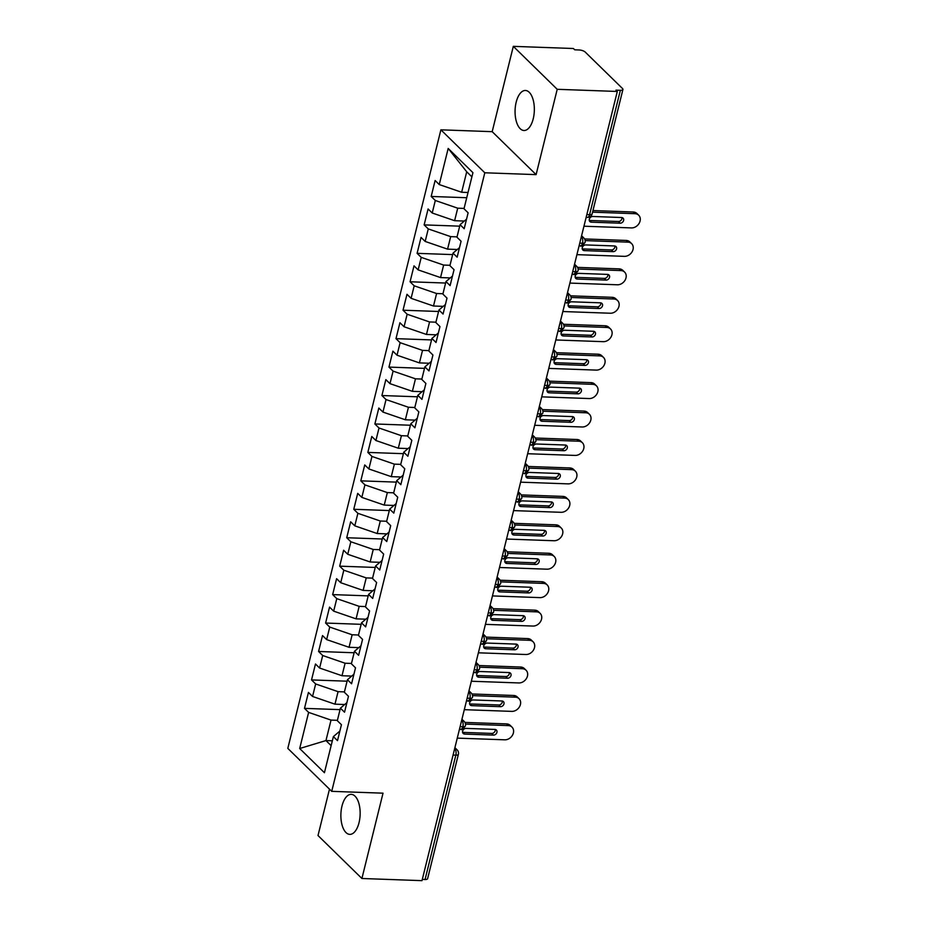 <?xml version="1.0" encoding="UTF-8"?>
<svg xmlns="http://www.w3.org/2000/svg" width="927" height="927" viewBox="0 0 927 927"><rect width="100%" height="100%" fill="white"/><g stroke="black" fill="none" stroke-linecap="round" stroke-linejoin="round"><path stroke-width="1.39" d="M359.027 822.689A20.023 9.618 -87.9 0 0 351.229 794.346A20.023 9.618 -87.9 0 0 341.993 806.026A20.023 9.618 -87.9 0 0 349.792 834.37A20.023 9.618 -87.9 0 0 359.027 822.689M533.222 118.818A20.023 9.618 -87.9 0 0 525.424 90.475A20.023 9.618 -87.9 0 0 516.188 102.155A20.023 9.618 -87.9 0 0 523.987 130.498A20.023 9.618 -87.9 0 0 533.222 118.818M513.315 46.35L573.384 48.505L574.717 49.803L579.108 49.965A4.693 1.645 13.9 0 1 585.215 52.063L622.481 88.505A4.693 1.645 13.9 0 1 622.921 89.49L592.144 213.836A4.693 1.645 13.9 0 1 589.584 214.658L620.36 90.313L615.968 90.151L617.301 91.46L557.22 89.305L513.315 46.35L492.191 131.669L440.893 129.826L287.81 748.39L331.727 791.345L484.798 172.781L440.893 129.826M329.491 789.144L318.007 835.54L361.912 878.495L421.994 880.65L617.301 91.46M304.496 708.367L308.621 712.399L299.688 748.518L324.427 772.724L333.372 736.606L337.498 740.638L341.437 724.717L337.312 720.685L340.406 708.17L344.531 712.203L348.471 696.281L344.346 692.237L347.451 679.723L351.576 683.767L355.516 667.834L351.391 663.802L354.485 651.287L358.61 655.319L362.55 639.398L358.425 635.366L361.518 622.851L365.644 626.884L369.583 610.963L365.458 606.918L368.564 594.416L372.689 598.448L376.629 582.515L372.503 578.483L375.597 565.968L379.722 570.001L383.662 554.079L379.537 550.047L382.631 537.533L386.756 541.565L390.707 525.644L386.582 521.6L389.676 509.097L393.801 513.129L397.741 497.196L393.616 493.164L396.71 480.649L400.835 484.682L404.775 468.761L400.649 464.728L403.755 452.214L407.88 456.246L411.82 440.325L407.695 436.293L410.788 423.778L414.914 427.81L418.853 411.878L414.728 407.845L417.822 395.331L421.947 399.363L425.887 383.442L421.773 379.41L424.867 366.895L428.992 370.927L432.932 355.006L428.807 350.974L431.901 338.459L436.026 342.492L439.966 326.559L435.841 322.526L438.946 310.012L443.06 314.056L447.011 298.123L442.886 294.091L445.98 281.576L450.105 285.609L454.045 269.687L449.919 265.655L453.013 253.141L457.138 257.173L461.078 241.24L456.953 237.208L460.059 224.693L464.184 228.737L468.123 212.804L463.998 208.772L472.932 172.654L448.181 148.447L439.247 184.566L435.122 180.522L431.182 196.454L435.308 200.487L432.214 213.001L428.089 208.969L424.149 224.89L428.274 228.923L425.169 241.437L421.043 237.405L417.104 253.338L421.229 257.37L418.135 269.884L414.01 265.84L410.07 281.773L414.195 285.806L411.101 298.32L406.976 294.288L403.025 310.209L407.15 314.241L404.056 326.756L399.931 322.723L395.991 338.645L400.116 342.689L397.023 355.203L392.897 351.159L388.958 367.092L393.083 371.124L389.977 383.639L385.852 379.606L381.912 395.528L386.038 399.56L382.944 412.075L378.819 408.042L374.879 423.963L379.004 428.007L375.91 440.522L371.785 436.478L367.845 452.411L371.959 456.443L368.865 468.958L364.74 464.925L360.8 480.846L364.925 484.879L361.831 497.393L357.706 493.361L353.766 509.282L357.892 513.326L354.786 525.829L350.661 521.797L346.721 537.73L350.846 541.762L347.752 554.276L343.627 550.244L339.688 566.165L343.813 570.198L340.719 582.712L336.594 578.68L332.654 594.601L336.779 598.645L333.674 611.148L329.548 607.115L325.609 623.048L329.734 627.081L326.64 639.595L322.515 635.563L318.575 651.484L322.7 655.516L319.606 668.031L315.481 663.999L311.53 679.92L315.655 683.964L312.561 696.467L308.436 692.434L304.496 708.367L340.047 709.642M344.693 704.52L334.971 704.172L338.065 691.658L344.438 691.89M312.561 696.467L334.971 704.172M315.655 683.964L338.065 691.658M333.372 736.606L339.861 731.079M351.727 676.084L342.005 675.737L345.099 663.222L351.472 663.442M319.606 668.031L342.005 675.737M322.7 655.516L345.099 663.222M340.406 708.17L346.895 702.643M358.772 647.637L349.05 647.289L352.144 634.775L358.517 635.007M326.64 639.595L349.05 647.289M329.734 627.081L352.144 634.775M347.451 679.723L353.94 674.196M365.806 619.201L356.084 618.854L359.178 606.339L365.551 606.571M333.674 611.148L356.084 618.854M336.779 598.645L359.178 606.339M354.485 651.287L360.974 645.76M372.839 590.766L363.117 590.418L366.223 577.903L372.584 578.124M340.719 582.712L363.117 590.418M343.813 570.198L366.223 577.903M361.518 622.851L368.019 617.324M379.885 562.318L370.163 561.971L373.257 549.456L379.63 549.688M347.752 554.276L370.163 561.971M350.846 541.762L373.257 549.456M368.564 594.416L375.053 588.877M386.918 533.882L377.196 533.535L380.29 521.02L386.663 521.252M354.786 525.829L377.196 533.535M357.892 513.326L380.29 521.02M375.597 565.968L382.086 560.441M393.963 505.447L384.242 505.099L387.335 492.585L393.708 492.805M361.831 497.393L384.242 505.099M364.925 484.879L387.335 492.585M382.631 537.533L389.131 532.005M400.997 476.999L391.275 476.652L394.369 464.137L400.742 464.369M368.865 468.958L391.275 476.652M371.959 456.443L394.369 464.137M389.676 509.097L396.165 503.558M408.031 448.564L398.309 448.216L401.414 435.702L407.776 435.933M375.91 440.522L398.309 448.216M379.004 428.007L401.414 435.702M396.71 480.649L403.199 475.122M415.076 420.128L405.354 419.78L408.448 407.266L414.821 407.486M382.944 412.075L405.354 419.78M386.038 399.56L408.448 407.266M403.755 452.214L410.244 446.687M422.109 391.681L412.388 391.333L415.481 378.819L421.855 379.05M389.977 383.639L412.388 391.333M393.083 371.124L415.481 378.819M410.788 423.778L417.277 418.239M429.143 363.245L419.421 362.897L422.527 350.383L428.888 350.615M397.023 355.203L419.421 362.897M400.116 342.689L422.527 350.383M417.822 395.331L424.323 389.803M436.188 334.809L426.466 334.462L429.56 321.947L435.933 322.179M404.056 326.756L426.466 334.462M407.15 314.241L429.56 321.947M424.867 366.895L431.356 361.368M443.222 306.362L433.5 306.014L436.594 293.511L442.967 293.732M411.101 298.32L433.5 306.014M414.195 285.806L436.594 293.511M431.901 338.459L438.39 332.932M450.267 277.926L440.545 277.579L443.639 265.064L450.012 265.296M418.135 269.884L440.545 277.579M421.229 257.37L443.639 265.064M438.946 310.012L445.435 304.485M457.301 249.49L447.579 249.143L450.673 236.628L457.046 236.86M425.169 241.437L447.579 249.143M428.274 228.923L450.673 236.628M445.98 281.576L452.469 276.049M464.334 221.055L454.612 220.696L457.718 208.193L464.079 208.413M432.214 213.001L454.612 220.696M435.308 200.487L457.718 208.193M453.013 253.141L459.502 247.613M620.36 90.313A4.693 1.645 13.9 0 0 622.921 89.49M468.031 192.492L461.658 192.26L466.721 171.785L448.181 148.447M439.247 184.566L461.658 192.26M460.059 224.693L466.548 219.166M425.053 879.503L455.829 755.157A4.693 1.645 -166.1 0 0 458.39 754.335L427.614 878.68A4.693 1.645 -166.1 0 1 425.053 879.503L422.295 879.41M492.191 131.669L536.107 174.624L557.22 89.305M536.107 174.624L484.798 172.781M361.912 878.495L383.025 793.176L331.727 791.345M332.329 740.8L325.956 740.569L331.136 745.632M337.405 720.325L331.032 720.094L325.956 740.569L299.688 748.518M471.901 176.848L466.721 171.785M308.621 712.399L331.032 720.094M431.182 196.454L466.733 197.729M581.275 237.011L581.565 237.022A4.693 3.778 -45.6 0 1 583.79 237.938A4.693 4.693 0 0 1 585.064 242.422A4.693 1.645 -166.1 0 1 585.064 242.445A4.693 1.645 -166.1 0 1 582.504 243.245L579.757 243.141M424.149 224.89L459.688 226.165M417.104 253.338L452.654 254.601M410.07 281.773L445.62 283.048M403.025 310.209L438.575 311.484M395.991 338.645L431.542 339.919M388.958 367.092L424.496 368.367M381.912 395.528L417.463 396.802M374.879 423.963L410.429 425.238M367.845 452.411L403.384 453.685M360.8 480.846L396.35 482.121M353.766 509.282L389.305 510.557M346.721 537.73L382.272 539.004M339.688 566.165L375.238 567.44M332.654 594.601L368.193 595.876M325.609 623.048L361.159 624.323M318.575 651.484L354.126 652.759M311.53 679.92L347.08 681.194M574.242 265.458L574.531 265.47A4.693 2.248 92.1 0 1 575.47 271.681A4.693 2.248 92.1 0 1 573.338 274.276C573.848 275.284 575.412 274.149 578.031 270.881A4.693 1.645 -166.1 0 1 578.031 270.881A4.693 1.645 -166.1 0 1 575.47 271.681L572.724 271.588M567.197 293.894L567.498 293.905A4.693 2.248 92.1 0 1 568.436 300.128A4.693 2.248 92.1 0 1 566.304 302.723C566.814 303.72 568.367 302.596 570.986 299.317A4.693 1.645 -166.1 0 1 570.986 299.317A4.693 1.645 -166.1 0 1 568.436 300.128L565.679 300.024M560.163 322.329L560.453 322.341A4.693 2.248 92.1 0 1 561.391 328.564A4.693 2.248 92.1 0 1 559.271 331.159C559.769 332.167 561.333 331.032 563.952 327.752A4.693 1.645 -166.1 0 1 563.952 327.752A4.693 1.645 -166.1 0 1 561.391 328.564L558.645 328.459M553.118 350.777L553.419 350.788A4.693 2.248 92.1 0 1 554.358 356.999A4.693 2.248 92.1 0 1 552.225 359.595C552.735 360.603 554.3 359.467 556.907 356.2A4.693 1.645 -166.1 0 1 556.907 356.2A4.693 1.645 -166.1 0 1 554.358 356.999L551.6 356.907M546.084 379.213L546.374 379.224A4.693 3.778 -45.6 0 1 548.61 380.14A4.693 4.693 0 0 1 549.873 384.612A4.693 1.645 -166.1 0 1 549.873 384.635A4.693 1.645 -166.1 0 1 547.324 385.447L544.566 385.342M539.05 407.648L539.34 407.66A4.693 3.778 -45.6 0 1 541.565 408.575A4.693 4.693 0 0 1 542.84 413.06A4.693 1.645 -166.1 0 1 542.84 413.071A4.693 1.645 -166.1 0 1 540.279 413.882L537.533 413.778M532.005 436.096L532.307 436.107A4.693 3.778 -45.6 0 1 534.531 437.011A4.693 4.693 0 0 1 535.806 441.495A4.693 1.645 -166.1 0 1 535.794 441.519A4.693 1.645 -166.1 0 1 533.245 442.318L530.487 442.225M524.972 464.531L525.261 464.543A4.693 2.248 92.1 0 1 526.2 470.765A4.693 2.248 92.1 0 1 524.079 473.361C524.578 474.357 526.142 473.222 528.761 469.954A4.693 1.645 -166.1 0 1 528.761 469.954A4.693 1.645 -166.1 0 1 526.2 470.765L523.454 470.661M517.926 492.967L518.228 492.979A4.693 2.248 92.1 0 1 519.166 499.201A4.693 2.248 92.1 0 1 517.034 501.797C517.544 502.805 519.108 501.669 521.727 498.39A4.693 1.645 -166.1 0 1 521.727 498.39A4.693 1.645 -166.1 0 1 519.166 499.201L516.42 499.097M510.893 521.414L511.183 521.426A4.693 3.778 -45.6 0 1 513.419 522.33A4.693 4.693 0 0 1 514.694 526.814A4.693 1.645 -166.1 0 1 514.682 526.837A4.693 1.645 -166.1 0 1 512.133 527.637L509.375 527.544M503.859 549.85L504.149 549.862A4.693 2.248 92.1 0 1 505.088 556.084A4.693 2.248 92.1 0 1 502.967 558.68C503.465 559.676 505.03 558.541 507.648 555.273A4.693 1.645 -166.1 0 1 507.648 555.273A4.693 1.645 -166.1 0 1 505.088 556.084L502.341 555.98M496.814 578.286L497.115 578.297A4.693 3.778 -45.6 0 1 499.34 579.213A4.693 4.693 0 0 1 500.615 583.697A4.693 1.645 -166.1 0 1 500.603 583.709A4.693 1.645 -166.1 0 1 498.054 584.52L495.296 584.416M489.78 606.733L490.07 606.745A4.693 3.778 -45.6 0 1 492.295 607.648A4.693 4.693 0 0 1 493.57 612.133A4.693 1.645 -166.1 0 1 493.57 612.156A4.693 1.645 -166.1 0 1 491.009 612.956L488.262 612.863M482.747 635.169L483.037 635.18A4.693 3.778 -45.6 0 1 485.261 636.084A4.693 4.693 0 0 1 486.536 640.569A4.693 1.645 -166.1 0 1 486.536 640.592A4.693 1.645 -166.1 0 1 483.975 641.391L481.229 641.299M475.702 663.605L476.003 663.616A4.693 2.248 92.1 0 1 476.942 669.839A4.693 2.248 92.1 0 1 474.809 672.434C475.319 673.442 476.884 672.307 479.491 669.027A4.693 1.645 -166.1 0 1 479.491 669.027A4.693 1.645 -166.1 0 1 476.942 669.839L474.184 669.734M468.668 692.052L468.958 692.052A4.693 2.248 92.1 0 1 469.896 698.274A4.693 2.248 92.1 0 1 467.776 700.87C468.274 701.878 469.838 700.742 472.457 697.475A4.693 1.645 -166.1 0 1 472.457 697.475A4.693 1.645 -166.1 0 1 469.896 698.274L467.15 698.182M461.623 720.488L461.924 720.499A4.693 2.248 92.1 0 1 462.863 726.71A4.693 2.248 92.1 0 1 460.731 729.317C461.24 730.314 462.805 729.178 465.412 725.911A4.693 1.645 -166.1 0 1 465.412 725.911A4.693 1.645 -166.1 0 1 462.863 726.71L460.105 726.617M633.245 212.005A7.822 6.292 -45.6 0 1 636.953 213.511L638.68 215.215A7.822 6.292 134.4 0 0 634.972 213.697L633.245 212.005L592.956 210.556M583.952 226.211L631.449 227.915A7.822 6.292 134.4 0 0 639.19 223.245A7.822 6.292 134.4 0 0 638.68 215.215M621.924 217.555A3.129 2.514 -45.6 0 1 618.436 221.507L589.63 220.475A3.129 2.514 -45.6 0 1 589.282 220.441M592.55 212.167L634.972 213.697M620.163 223.198L591.356 222.167A3.129 2.514 -45.6 0 1 589.873 221.565A3.129 2.514 -45.6 0 1 589.676 218.355A3.129 2.514 -45.6 0 1 592.77 216.478L621.565 217.521A3.129 2.514 -45.6 0 1 623.06 218.123A3.129 2.514 -45.6 0 1 623.257 221.333A3.129 2.514 -45.6 0 1 620.163 223.198L618.436 221.507M626.2 240.441A7.822 6.292 -45.6 0 1 629.92 241.959L631.646 243.65A7.822 6.292 134.4 0 0 627.938 242.132L626.2 240.441L584.578 238.946M576.907 254.647L624.416 256.35A7.822 6.292 134.4 0 0 632.144 251.68A7.822 6.292 134.4 0 0 631.646 243.65M614.879 245.991A3.129 2.514 -45.6 0 1 611.391 249.954L582.585 248.923A3.129 2.514 -45.6 0 1 582.237 248.876M585.157 240.603L627.938 242.132M613.129 251.646L584.323 250.614A3.129 2.514 -45.6 0 1 582.84 250A3.129 2.514 -45.6 0 1 582.631 246.791A3.129 2.514 -45.6 0 1 585.725 244.925L614.531 245.956A3.129 2.514 -45.6 0 1 616.015 246.559A3.129 2.514 -45.6 0 1 616.212 249.78A3.129 2.514 -45.6 0 1 613.129 251.646L611.391 249.954M619.166 268.876A7.822 6.292 -45.6 0 1 622.874 270.394L624.601 272.086A7.822 6.292 134.4 0 0 620.893 270.568L619.166 268.876L577.544 267.382M569.873 283.083L617.37 284.786A7.822 6.292 134.4 0 0 625.111 280.128A7.822 6.292 134.4 0 0 624.601 272.086M607.845 274.427A3.129 2.514 -45.6 0 1 604.358 278.39L575.551 277.358A3.129 2.514 -45.6 0 1 575.203 277.324M578.112 269.039L620.893 270.568M606.084 280.081L577.278 279.05A3.129 2.514 -45.6 0 1 575.794 278.448A3.129 2.514 -45.6 0 1 575.597 275.226A3.129 2.514 -45.6 0 1 578.691 273.361L607.498 274.392A3.129 2.514 -45.6 0 1 608.981 275.006A3.129 2.514 -45.6 0 1 609.178 278.216A3.129 2.514 -45.6 0 1 606.084 280.081L604.358 278.39M612.133 297.312A7.822 6.292 -45.6 0 1 615.841 298.83L617.567 300.522A7.822 6.292 134.4 0 0 613.859 299.015L612.133 297.312L570.499 295.829M562.84 311.53L610.337 313.233A7.822 6.292 134.4 0 0 618.066 308.564A7.822 6.292 134.4 0 0 617.567 300.522M600.8 302.874A3.129 2.514 -45.6 0 1 597.324 306.825L568.518 305.794A3.129 2.514 -45.6 0 1 568.158 305.759M571.078 297.474L613.859 299.015M599.051 308.517L570.244 307.486A3.129 2.514 -45.6 0 1 568.761 306.883A3.129 2.514 -45.6 0 1 568.552 303.662A3.129 2.514 -45.6 0 1 571.646 301.796L600.453 302.828A3.129 2.514 -45.6 0 1 601.936 303.442A3.129 2.514 -45.6 0 1 602.144 306.652A3.129 2.514 -45.6 0 1 599.051 308.517L597.324 306.825M605.088 325.759A7.822 6.292 -45.6 0 1 608.796 327.277L610.534 328.969A7.822 6.292 134.4 0 0 606.814 327.451L605.088 325.759L563.465 324.265M555.794 339.966L603.303 341.669A7.822 6.292 134.4 0 0 611.032 336.999A7.822 6.292 134.4 0 0 610.534 328.969M593.767 331.31A3.129 2.514 -45.6 0 1 590.279 335.273L561.472 334.241A3.129 2.514 -45.6 0 1 561.125 334.195M564.045 325.922L606.814 327.451M592.005 336.964L563.21 335.933A3.129 2.514 -45.6 0 1 561.716 335.319A3.129 2.514 -45.6 0 1 561.519 332.109A3.129 2.514 -45.6 0 1 564.613 330.244L593.419 331.275A3.129 2.514 -45.6 0 1 594.902 331.878A3.129 2.514 -45.6 0 1 595.099 335.099A3.129 2.514 -45.6 0 1 592.005 336.964L590.279 335.273M598.054 354.195A7.822 6.292 -45.6 0 1 601.762 355.713L603.489 357.405A7.822 6.292 134.4 0 0 599.781 355.887L598.054 354.195L556.432 352.7M548.761 368.401L596.258 370.105A7.822 6.292 134.4 0 0 603.998 365.447A7.822 6.292 134.4 0 0 603.489 357.405M586.733 359.746A3.129 2.514 -45.6 0 1 583.245 363.708L554.439 362.677A3.129 2.514 -45.6 0 1 554.091 362.642M557 354.357L599.781 355.887M584.972 365.4L556.165 364.369A3.129 2.514 -45.6 0 1 554.682 363.755A3.129 2.514 -45.6 0 1 554.485 360.545A3.129 2.514 -45.6 0 1 557.579 358.679L586.385 359.711A3.129 2.514 -45.6 0 1 587.869 360.313A3.129 2.514 -45.6 0 1 588.066 363.535A3.129 2.514 -45.6 0 1 584.972 365.4L583.245 363.708M591.009 382.631A7.822 6.292 -45.6 0 1 594.728 384.149L596.455 385.841A7.822 6.292 134.4 0 0 592.747 384.323L591.009 382.631L549.387 381.148M541.716 396.849L589.224 398.552A7.822 6.292 134.4 0 0 596.953 393.882A7.822 6.292 134.4 0 0 596.455 385.841M579.688 388.193A3.129 2.514 -45.6 0 1 576.2 392.144L547.393 391.113A3.129 2.514 -45.6 0 1 547.046 391.078M549.966 382.793L592.747 384.323M577.938 393.836L549.132 392.805A3.129 2.514 -45.6 0 1 547.648 392.202A3.129 2.514 -45.6 0 1 547.44 388.981A3.129 2.514 -45.6 0 1 550.534 387.115L579.34 388.146A3.129 2.514 -45.6 0 1 580.823 388.761A3.129 2.514 -45.6 0 1 581.032 391.97A3.129 2.514 -45.6 0 1 577.938 393.836L576.2 392.144M583.975 411.078A7.822 6.292 -45.6 0 1 587.683 412.596L589.421 414.288A7.822 6.292 134.4 0 0 585.702 412.77L583.975 411.078L542.353 409.583M534.682 425.284L582.191 426.988A7.822 6.292 134.4 0 0 589.92 422.318A7.822 6.292 134.4 0 0 589.421 414.288M572.654 416.629A3.129 2.514 -45.6 0 1 569.166 420.591L540.36 419.549A3.129 2.514 -45.6 0 1 540.012 419.514M542.932 411.229L585.702 412.77M570.893 422.283L542.086 421.252A3.129 2.514 -45.6 0 1 540.603 420.638A3.129 2.514 -45.6 0 1 540.406 417.428A3.129 2.514 -45.6 0 1 543.5 415.563L572.307 416.594A3.129 2.514 -45.6 0 1 573.79 417.196A3.129 2.514 -45.6 0 1 573.987 420.406A3.129 2.514 -45.6 0 1 570.893 422.283L569.166 420.591M576.942 439.514A7.822 6.292 -45.6 0 1 580.65 441.032L582.376 442.724A7.822 6.292 134.4 0 0 578.668 441.206L576.942 439.514L535.308 438.019M527.648 453.72L575.146 455.424A7.822 6.292 134.4 0 0 582.874 450.754A7.822 6.292 134.4 0 0 582.376 442.724M565.621 445.064A3.129 2.514 -45.6 0 1 562.133 449.027L533.326 447.996A3.129 2.514 -45.6 0 1 532.979 447.961M535.887 439.676L578.668 441.206M563.859 450.719L535.053 449.688A3.129 2.514 -45.6 0 1 533.57 449.074A3.129 2.514 -45.6 0 1 533.373 445.864A3.129 2.514 -45.6 0 1 536.455 443.998L565.261 445.03A3.129 2.514 -45.6 0 1 566.745 445.632A3.129 2.514 -45.6 0 1 566.953 448.853A3.129 2.514 -45.6 0 1 563.859 450.719L562.133 449.027M569.896 467.95A7.822 6.292 -45.6 0 1 573.604 469.468L575.343 471.159A7.822 6.292 134.4 0 0 571.623 469.641L569.896 467.95L528.274 466.466M520.603 482.167L568.112 483.871A7.822 6.292 134.4 0 0 575.841 479.201A7.822 6.292 134.4 0 0 575.343 471.159M558.575 473.512A3.129 2.514 -45.6 0 1 555.088 477.463L526.281 476.432A3.129 2.514 -45.6 0 1 525.933 476.397M528.853 468.112L571.623 469.641M556.826 479.155L528.019 478.123A3.129 2.514 -45.6 0 1 526.524 477.521A3.129 2.514 -45.6 0 1 526.327 474.3A3.129 2.514 -45.6 0 1 529.421 472.434L558.228 473.465A3.129 2.514 -45.6 0 1 559.711 474.079A3.129 2.514 -45.6 0 1 559.908 477.289A3.129 2.514 -45.6 0 1 556.826 479.155L555.088 477.463M562.863 496.397A7.822 6.292 -45.6 0 1 566.571 497.915L568.297 499.607A7.822 6.292 134.4 0 0 564.589 498.089L562.863 496.397L521.241 494.902M513.57 510.603L561.067 512.307A7.822 6.292 134.4 0 0 568.807 507.637A7.822 6.292 134.4 0 0 568.297 499.607M551.542 501.947A3.129 2.514 -45.6 0 1 548.054 505.91L519.247 504.867A3.129 2.514 -45.6 0 1 518.9 504.833M521.808 496.548L564.589 498.089M549.781 507.602L520.974 506.559A3.129 2.514 -45.6 0 1 519.491 505.957A3.129 2.514 -45.6 0 1 519.294 502.747A3.129 2.514 -45.6 0 1 522.388 500.881L551.194 501.913A3.129 2.514 -45.6 0 1 552.677 502.515A3.129 2.514 -45.6 0 1 552.874 505.725A3.129 2.514 -45.6 0 1 549.781 507.602L548.054 505.91M555.818 524.833A7.822 6.292 -45.6 0 1 559.537 526.351L561.264 528.042A7.822 6.292 134.4 0 0 557.556 526.524L555.818 524.833L514.195 523.338M506.536 539.039L554.033 540.742A7.822 6.292 134.4 0 0 561.762 536.073A7.822 6.292 134.4 0 0 561.264 528.042M544.497 530.383A3.129 2.514 -45.6 0 1 541.009 534.346L512.214 533.315A3.129 2.514 -45.6 0 1 511.855 533.28M514.775 524.995L557.556 526.524M542.747 536.038L513.94 535.006A3.129 2.514 -45.6 0 1 512.457 534.392A3.129 2.514 -45.6 0 1 512.249 531.183A3.129 2.514 -45.6 0 1 515.342 529.317L544.149 530.348A3.129 2.514 -45.6 0 1 545.632 530.951A3.129 2.514 -45.6 0 1 545.841 534.172A3.129 2.514 -45.6 0 1 542.747 536.038L541.009 534.346M548.784 553.268A7.822 6.292 -45.6 0 1 552.492 554.786L554.23 556.478A7.822 6.292 134.4 0 0 550.511 554.96L548.784 553.268L507.162 551.785M499.491 567.486L547 569.19A7.822 6.292 134.4 0 0 554.728 564.52A7.822 6.292 134.4 0 0 554.23 556.478M537.463 558.83A3.129 2.514 -45.6 0 1 533.975 562.782L505.169 561.75A3.129 2.514 -45.6 0 1 504.821 561.716M507.741 553.431L550.511 554.96M535.702 564.473L506.895 563.442A3.129 2.514 -45.6 0 1 505.412 562.84A3.129 2.514 -45.6 0 1 505.215 559.618A3.129 2.514 -45.6 0 1 508.309 557.753L537.115 558.784A3.129 2.514 -45.6 0 1 538.599 559.398A3.129 2.514 -45.6 0 1 538.796 562.608A3.129 2.514 -45.6 0 1 535.702 564.473L533.975 562.782M541.75 581.716A7.822 6.292 -45.6 0 1 545.458 583.234L547.185 584.925A7.822 6.292 134.4 0 0 543.477 583.407L541.75 581.716L500.117 580.221M492.457 595.922L539.954 597.625A7.822 6.292 134.4 0 0 547.695 592.956A7.822 6.292 134.4 0 0 547.185 584.925M530.429 587.266A3.129 2.514 -45.6 0 1 526.942 591.229L498.135 590.186A3.129 2.514 -45.6 0 1 497.787 590.151M500.696 581.866L543.477 583.407M528.668 592.921L499.862 591.878A3.129 2.514 -45.6 0 1 498.378 591.275A3.129 2.514 -45.6 0 1 498.181 588.066A3.129 2.514 -45.6 0 1 501.275 586.2L530.07 587.231A3.129 2.514 -45.6 0 1 531.565 587.834A3.129 2.514 -45.6 0 1 531.762 591.044A3.129 2.514 -45.6 0 1 528.668 592.921L526.942 591.229M534.705 610.151A7.822 6.292 -45.6 0 1 538.425 611.669L540.151 613.361A7.822 6.292 134.4 0 0 536.443 611.843L534.705 610.151L493.083 608.657M485.412 624.358L532.921 626.061A7.822 6.292 134.4 0 0 540.65 621.391A7.822 6.292 134.4 0 0 540.151 613.361M523.384 615.702A3.129 2.514 -45.6 0 1 519.896 619.665L491.09 618.633A3.129 2.514 -45.6 0 1 490.742 618.599M493.662 610.314L536.443 611.843M521.634 621.357L492.828 620.325A3.129 2.514 -45.6 0 1 491.345 619.711A3.129 2.514 -45.6 0 1 491.136 616.501A3.129 2.514 -45.6 0 1 494.23 614.636L523.037 615.667A3.129 2.514 -45.6 0 1 524.52 616.27A3.129 2.514 -45.6 0 1 524.728 619.491A3.129 2.514 -45.6 0 1 521.634 621.357L519.896 619.665M527.672 638.587A7.822 6.292 -45.6 0 1 531.38 640.105L533.106 641.797A7.822 6.292 134.4 0 0 529.398 640.279L527.672 638.587L486.049 637.104M478.378 652.805L525.876 654.508A7.822 6.292 134.4 0 0 533.616 649.839A7.822 6.292 134.4 0 0 533.106 641.797M516.351 644.138A3.129 2.514 -45.6 0 1 512.863 648.1L484.056 647.069A3.129 2.514 -45.6 0 1 483.709 647.034M486.617 638.749L529.398 640.279M514.589 649.792L485.783 648.761A3.129 2.514 -45.6 0 1 484.3 648.158A3.129 2.514 -45.6 0 1 484.103 644.937A3.129 2.514 -45.6 0 1 487.196 643.071L516.003 644.103A3.129 2.514 -45.6 0 1 517.486 644.717A3.129 2.514 -45.6 0 1 517.683 647.927A3.129 2.514 -45.6 0 1 514.589 649.792L512.863 648.1M520.638 667.034A7.822 6.292 -45.6 0 1 524.346 668.552L526.072 670.244A7.822 6.292 134.4 0 0 522.365 668.726L520.638 667.034L479.004 665.54M471.345 681.241L518.842 682.944A7.822 6.292 134.4 0 0 526.571 678.274A7.822 6.292 134.4 0 0 526.072 670.244M509.305 672.585A3.129 2.514 -45.6 0 1 505.829 676.536L477.023 675.505A3.129 2.514 -45.6 0 1 476.663 675.47M479.583 667.185L522.365 668.726M507.556 678.228L478.749 677.197A3.129 2.514 -45.6 0 1 477.266 676.594A3.129 2.514 -45.6 0 1 477.057 673.384A3.129 2.514 -45.6 0 1 480.151 671.519L508.958 672.55A3.129 2.514 -45.6 0 1 510.441 673.153A3.129 2.514 -45.6 0 1 510.65 676.362A3.129 2.514 -45.6 0 1 507.556 678.228L505.829 676.536M513.593 695.47A7.822 6.292 -45.6 0 1 517.301 696.988L519.039 698.68A7.822 6.292 134.4 0 0 515.319 697.162L513.593 695.47L471.97 693.975M464.3 709.676L511.808 711.38A7.822 6.292 134.4 0 0 519.537 706.71A7.822 6.292 134.4 0 0 519.039 698.68M502.272 701.021A3.129 2.514 -45.6 0 1 498.784 704.983L469.977 703.952A3.129 2.514 -45.6 0 1 469.63 703.917M472.55 695.632L515.319 697.162M500.51 706.675L471.716 705.644A3.129 2.514 -45.6 0 1 470.221 705.03A3.129 2.514 -45.6 0 1 470.024 701.82A3.129 2.514 -45.6 0 1 473.118 699.955L501.924 700.986A3.129 2.514 -45.6 0 1 503.407 701.588A3.129 2.514 -45.6 0 1 503.604 704.81A3.129 2.514 -45.6 0 1 500.51 706.675L498.784 704.983M506.559 723.906A7.822 6.292 -45.6 0 1 510.267 725.424L511.994 727.116A7.822 6.292 134.4 0 0 508.286 725.598L506.559 723.906L464.937 722.423M457.266 738.124L504.763 739.816A7.822 6.292 134.4 0 0 512.504 735.157A7.822 6.292 134.4 0 0 511.994 727.116M495.238 729.456A3.129 2.514 -45.6 0 1 491.75 733.419L462.944 732.388A3.129 2.514 -45.6 0 1 462.596 732.353M465.505 724.068L508.286 725.598M493.477 735.111L464.67 734.08A3.129 2.514 -45.6 0 1 463.187 733.477A3.129 2.514 -45.6 0 1 462.99 730.256A3.129 2.514 -45.6 0 1 466.084 728.39L494.891 729.422A3.129 2.514 -45.6 0 1 496.374 730.036A3.129 2.514 -45.6 0 1 496.571 733.245A3.129 2.514 -45.6 0 1 493.477 735.111L491.75 733.419M586.826 214.566L589.584 214.658A4.693 2.248 92.1 0 1 587.417 217.405A4.693 4.693 0 0 0 592.144 213.836M454.589 748.923L454.879 748.935A4.693 2.248 92.1 0 1 455.829 755.157L453.071 755.053M579.097 245.794L580.383 245.84A4.693 2.248 92.1 0 0 582.504 243.245A4.693 2.248 92.1 0 0 581.565 237.022L581.333 236.791M578.031 270.858A4.693 4.693 0 0 0 576.756 266.373A4.693 3.778 -45.6 0 0 574.531 265.47L574.288 265.238M570.997 299.294A4.693 4.693 0 0 0 569.723 294.821A4.693 3.778 -45.6 0 0 567.498 293.905L567.254 293.674M563.952 327.741A4.693 4.693 0 0 0 562.677 323.256A4.693 3.778 -45.6 0 0 560.453 322.341L560.221 322.109M556.918 356.177A4.693 4.693 0 0 0 555.644 351.692A4.693 3.778 -45.6 0 0 553.419 350.788L553.176 350.545M543.906 387.996L545.192 388.042A4.693 2.248 92.1 0 0 547.324 385.447A4.693 2.248 92.1 0 0 546.374 379.224L546.142 378.992M536.872 416.432L538.158 416.478A4.693 2.248 92.1 0 0 540.279 413.882A4.693 2.248 92.1 0 0 539.34 407.66L539.097 407.428M529.838 444.867L531.113 444.914A4.693 2.248 92.1 0 0 533.245 442.318A4.693 2.248 92.1 0 0 532.307 436.107L532.063 435.864M528.761 469.931A4.693 4.693 0 0 0 527.486 465.447A4.693 3.778 -45.6 0 0 525.261 464.543L525.03 464.311M521.727 498.378A4.693 4.693 0 0 0 520.453 493.894A4.693 3.778 -45.6 0 0 518.228 492.979L517.984 492.747M508.726 530.186L510.001 530.232A4.693 2.248 92.1 0 0 512.133 527.637A4.693 2.248 92.1 0 0 511.183 521.426L510.951 521.183M507.648 555.25A4.693 4.693 0 0 0 506.374 550.765A4.693 3.778 -45.6 0 0 504.149 549.862L503.906 549.63M494.647 587.069L495.922 587.115A4.693 2.248 92.1 0 0 498.054 584.52A4.693 2.248 92.1 0 0 497.115 578.297L496.872 578.066M487.602 615.505L488.888 615.551A4.693 2.248 92.1 0 0 491.009 612.956A4.693 2.248 92.1 0 0 490.07 606.745L489.838 606.501M480.568 643.952L481.843 643.998A4.693 2.248 92.1 0 0 483.975 641.391A4.693 2.248 92.1 0 0 483.037 635.18L482.793 634.949M479.502 669.016A4.693 4.693 0 0 0 478.228 664.532A4.693 3.778 -45.6 0 0 476.003 663.616L475.76 663.384M472.457 697.452A4.693 4.693 0 0 0 471.183 692.967A4.693 3.778 -45.6 0 0 468.958 692.052L468.726 691.82M465.424 725.887A4.693 4.693 0 0 0 464.149 721.403A4.693 3.778 -45.6 0 0 461.924 720.499L461.681 720.267M458.39 754.335A4.693 4.693 0 0 0 457.115 749.85A4.693 3.778 -45.6 0 0 454.879 748.935L454.647 748.703M591.356 222.167L589.63 220.475M584.323 250.614L582.585 248.923M577.278 279.05L575.551 277.358M570.244 307.486L568.518 305.794M563.21 335.933L561.472 334.241M556.165 364.369L554.439 362.677M549.132 392.805L547.393 391.113M542.086 421.252L540.36 419.549M535.053 449.688L533.326 447.996M528.019 478.123L526.281 476.432M520.974 506.559L519.247 504.867M513.94 535.006L512.214 533.315M506.895 563.442L505.169 561.75M499.862 591.878L498.135 590.186M492.828 620.325L491.09 618.633M485.783 648.761L484.056 647.069M478.749 677.197L477.023 675.505M471.716 705.644L469.977 703.952M464.67 734.08L462.944 732.388M583.79 237.938L581.577 235.771M586.142 217.358L587.417 217.405M576.756 266.373L574.543 264.207M580.383 245.84C580.893 246.849 582.446 245.713 585.064 242.445M569.723 294.821L567.509 292.654M573.338 274.276L572.063 274.23M562.677 323.256L560.464 321.09M566.304 302.723L565.03 302.677M555.644 351.692L553.431 349.525M559.271 331.159L557.984 331.113M548.61 380.14L546.397 377.973M552.225 359.595L550.951 359.549M541.565 408.575L539.352 406.408M545.192 388.042C545.702 389.039 547.254 387.903 549.873 384.635M534.531 437.011L532.318 434.844M538.158 416.478C538.657 417.486 540.221 416.35 542.84 413.071M527.486 465.447L525.273 463.291M531.113 444.914C531.623 445.922 533.187 444.786 535.794 441.519M520.453 493.894L518.239 491.727M524.079 473.361L522.793 473.315M513.419 522.33L511.206 520.163M517.034 501.797L515.76 501.75M506.374 550.765L504.161 548.61M510.001 530.232C510.51 531.241 512.063 530.105 514.682 526.837M499.34 579.213L497.127 577.046M502.967 558.68L501.681 558.633M492.295 607.648L490.093 605.482M495.922 587.115C496.432 588.124 497.996 586.988 500.603 583.709M485.261 636.084L483.048 633.929M488.888 615.551C489.398 616.559 490.951 615.424 493.57 612.156M478.228 664.532L476.014 662.365M481.843 643.998C482.353 644.995 483.917 643.859 486.536 640.592M471.183 692.967L468.969 690.8M474.809 672.434L473.535 672.388M464.149 721.403L461.936 719.248M467.776 700.87L466.49 700.824M457.115 749.85L454.902 747.683M460.731 729.317L459.456 729.271"/></g></svg>
